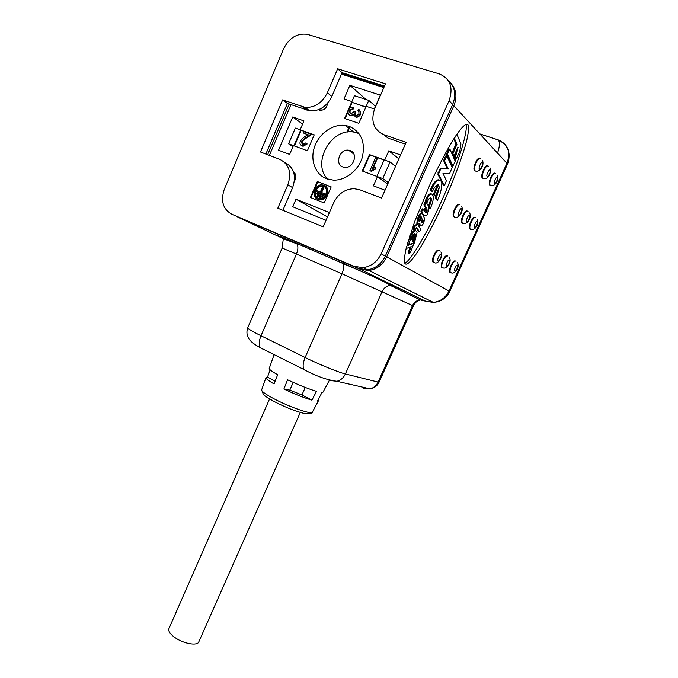 <?xml version="1.0" encoding="UTF-8"?>
<svg xmlns="http://www.w3.org/2000/svg" width="678" height="678" viewBox="0 0 678 678"><rect width="100%" height="100%" fill="white"/><g stroke="black" fill="none" stroke-linecap="round" stroke-linejoin="round"><path stroke-width="1.02" d="M433.632 262.589L432.988 262.132C430.835 259.606 436.369 248.385 438.793 250.36M450.506 272.734L449.946 272.336C447.963 270.047 453.268 259.25 455.489 261.072M462.599 223.333L461.862 222.909C459.701 220.477 465.227 208.943 467.489 211.197M475.532 171.051L474.481 170.636C472.168 168.136 477.651 156.059 480.075 158.313M490.643 185.425L489.719 185.06C487.592 182.772 492.923 171.144 495.101 173.331M483.168 178.416L482.278 178.009C480.058 175.627 485.465 163.771 487.762 165.991M470.651 229.308L469.735 228.918C467.65 226.588 473.075 215.29 475.236 217.46M454.446 217.096L453.624 216.621C451.37 214.07 456.989 202.332 459.37 204.62M442.259 267.776L441.658 267.352C439.59 264.945 445.014 253.936 447.336 255.843M347.763 132.041L349.645 126.54M269.268 368.332L269.208 368.493C269.225 369.493 272.048 371.578 277.683 374.739L274.039 383.926C268.632 380.824 265.937 378.748 265.954 377.697L267.479 377.18L270.141 369.849M417.656 223.799L416.843 223.486L417.309 218.977L418.801 215.629C419.826 213.629 420.707 212.943 421.462 213.562L421.699 213.655M418.801 215.629L419.699 215.968C420.716 213.977 421.606 213.282 422.352 213.901L424.547 218.341L423.869 222.621C422.436 225.41 421.191 226.367 420.148 225.503L419.86 223.189L417.733 223.825L418.301 219.096L417.411 218.757M422.047 213.663L420.936 211.053L421.835 211.4L423.165 209.18L424.606 211.528L426.259 207.841L424.767 205.281L426.182 202.332L428.242 205.714L428.801 210.434L426.843 215.214L422.97 215.121L424.064 215.68M421.733 212.104L420.843 211.765L421.741 212.104L421.835 211.4M409.749 235.868L411.063 233.308L411.953 233.656L415.343 230.664L414.555 230.359M409.453 236.8L410.241 237.105L411.953 233.656M410.241 237.105L410.987 238.054L409.427 236.859M410.987 238.054L411.258 237.402C412.504 234.825 413.75 233.537 415.012 233.52L412.266 239.673L411.385 239.326L413.792 233.91M430.623 189.086L433.056 184.272L433.962 184.602L431.225 190.12L432.335 191.798L430.318 189.789L430.623 189.086M432.335 191.798L432.767 190.747C434.759 186.636 436.717 184.662 438.632 184.823L434.242 194.671L433.344 194.34L437.556 184.899M425.979 202.256L425.352 200.832L426.072 199.035L427.25 196.722L428.149 197.061C429.454 194.959 430.657 193.959 431.759 194.061L433.132 195.823C433.589 199.493 432.623 203.697 430.242 208.417L429.352 208.087L428.564 206.036L430.632 199.493L430.293 197.883M425.352 200.832L426.25 201.163L428.149 197.061M426.267 202.468L426.937 202.722L428.581 199.315C429.683 197.883 430.547 197.51 431.183 198.205L431.522 199.824L430.632 199.493M350.094 150.533C358.535 153.059 353.602 168.602 344.746 167.415L342.924 167.017C334.449 164.364 339.636 148.762 348.543 150.177L350.094 150.533M168.958 628.599L168.898 628.718C168.169 631.082 170.076 633.955 174.61 637.328C183.145 643.676 197.535 646.287 198.815 641.846L300.286 412.487M418.962 220.342L421.03 216.367L421.708 218.07L420.885 219.926L419.114 221.299L418.962 220.342M349.272 126.405C361.247 131.93 365.595 142.227 362.323 157.296C358.374 170.636 345.28 180.763 333.203 180.111L326.584 178.746C315.202 174.466 309.888 160 314.584 146.711C319.152 133.397 332.915 123.701 345.238 125.447L349.272 126.405M358.976 133.524L353.721 132.074C330.94 127.752 311.516 163.279 327.669 179.128M295.591 174.805L294.337 175.178M317.728 199.179C310.914 196.9 314.634 184.213 321.931 184.865L323.77 185.238C330.559 187.433 327.008 200.078 319.745 199.569L317.728 199.179M317.194 198.934L320.194 199.841C327.016 200.324 330.923 188.764 324.923 185.848M324.338 186.781L322.203 186.204C316.516 185.687 312.931 195.145 317.728 197.976M323.33 186.247C329.152 188.128 326.093 198.951 319.872 198.51L318.16 198.179C312.329 196.23 315.507 185.374 321.753 185.925L323.33 186.247M480.194 134.024L498.372 139.948C507.975 144.278 510.881 151.931 507.11 162.906L449.005 290.998L449.726 291.489L507.568 163.983L453.853 105.76L386.689 256.852C382.807 264.759 376.875 269.302 368.9 270.488L360.069 269.217L425.589 301.202L420.233 299.922C416.741 300.354 414.173 302.227 412.521 305.558L413.385 305.973C415.8 301.956 416.021 301.727 420.233 299.922L390.325 285.421L394.35 286.048L424.191 300.6M405.52 263.996L405.003 263.505C403.902 262.25 404.274 257.259 406.139 248.529L414.648 221.63L430.327 183.687C439.412 164.076 448.158 147.77 454.658 137.549C462.752 125.354 466.396 123.294 467.82 124.65L467.93 124.777C469.066 125.913 468.769 130.676 467.049 139.049C464.108 151.575 455.641 175.67 443.853 202.086C434.962 221.52 426.233 238.114 419.572 248.902C411.232 261.877 407.215 264.81 405.52 263.996M237.249 216.791L360.069 269.217M453.853 105.76C457.345 96.946 456.387 89.496 450.972 83.419M404.741 263.022C408.114 263.395 424.665 239.614 444.226 195.061C463.379 150.77 468.151 126.506 465.761 124.464M287.565 379.79C298.862 385.104 308.524 388.96 316.533 391.35L311.931 400.122C304.125 397.876 294.777 394.172 283.887 389.028L287.565 379.79M318.143 399.749L318.448 400.749L317.431 401.105L321.991 392.435L323.042 392.121L329.44 380.121M409.224 237.537L410.215 237.851M408.359 244.75L412.563 243.334M408.58 253.191L408.19 251.962L410.343 246.86M419.258 225.164L420.148 225.503L419.258 225.164L418.919 224.003M420.936 211.053L421.741 209.256L423.021 209.129L422.267 208.841M424.004 210.536L425.36 207.502L423.945 204.214L424.75 202.408L426.03 202.29L425.284 201.993M413.724 229.995L413.021 228.723L414.444 225.537L416.894 224.308M418.614 231.469L416.199 227.706M411.063 233.308L414.444 230.317L413.911 229.071L413.021 228.723M414.673 230.308L415.521 230.656M415.343 230.664L416.639 231.257L417.089 232.427L414.394 243.046L412.682 241.656L414.004 238.3M412.266 239.673L412.987 240.588L411.385 239.326M454.921 159.788L454.209 158.94M453.997 158.457L457.031 149.228M453.04 155.499L452.073 152.813L456.006 143.99L453.819 138.854M452.184 165.89L446.683 154.008L448.573 149.253L449.768 149.245M433.056 184.272C434.92 181.458 436.683 179.967 438.327 179.789L439.497 180.119M438.327 179.789L440.988 181.009L441.81 183.314C441.768 188.586 440.327 194.205 437.505 200.188L435.395 198.027L438.158 189.882M434.242 194.671L435.301 196.273L433.344 194.34M427.25 196.722C428.547 194.628 429.75 193.628 430.861 193.73L431.759 194.061M443.387 185.289L437.835 174.11L440.149 168.644L447.37 168.72L443.683 160.737L445.522 156.084L446.768 155.974M275.149 381.138L267.479 377.18M311.931 400.122L301.939 394.96L289.794 390.155L283.887 389.028M409.037 238.114L410.512 237.97L410.529 239.063L408.402 245.216L413.114 243.555C413.851 243.978 412.741 247.25 409.792 253.369L409.122 253.403L409.063 252.318L408.19 251.962M409.614 238.342L407.325 243.97M406.597 246.716L406.707 248.317L411.232 246.656L409.063 252.318M419.699 215.968L418.301 219.096M423.86 204.951L424.767 205.281M425.36 207.502L426.259 207.841M421.741 212.104L423.877 215.494M413.546 229.952L414.436 230.3L416.86 227.681L419.411 231.783L418.529 231.444L419.716 231.545L420.767 229.198L417.606 224.401L415.334 225.884L413.911 229.071M414.444 225.537L415.334 225.884M412.978 229.139L413.877 229.486M413.529 229.918L414.419 230.266M412.987 240.588L415.622 234.69L413.563 242.004L412.682 241.656M414.394 243.046L413.563 242.004M455.277 136.592L454.557 138.736L456.921 144.304L456.006 143.99M456.921 144.304L452.879 153.872L453.777 155.787L454.277 155.389L457.955 147.16M451.963 153.559L452.879 153.872M452.845 155.431L453.752 155.745M458.167 147.228L455.285 156.804L455.023 159.11L455.633 160.025L454.735 159.72M455.633 160.025L459.735 151.66L460.93 143.914L456.879 134.21M446.683 154.008L447.599 154.321L452.896 166.135L451.997 165.822M448.573 149.253L449.972 149.313L455.226 161.237L452.896 166.135M449.497 149.567L447.7 153.575L446.785 153.262M447.599 154.321L447.7 153.575M439.234 180.111C437.581 180.289 435.827 181.789 433.962 184.602M430.318 189.789L431.225 190.12M435.301 196.273L439.505 186.865L436.285 198.349L435.395 198.027M437.505 200.188L436.285 198.349M431.522 199.824L429.454 206.375L428.564 206.036M429.454 206.375L430.242 208.417M426.937 202.722L426.25 201.163M443.226 185.255L444.624 185.179L446.421 180.653L442.988 173.39L449.616 173.517L452.167 167.559L446.946 155.999L444.7 160.296L443.785 159.983M443.683 160.737L444.599 161.05L444.7 160.296M444.599 161.05L448.268 169.034L447.37 168.72M448.268 169.034L440.149 168.644M439.268 169.847L440.183 170.17L441.064 168.966M440.183 170.17L438.937 172.949L438.03 172.619M437.835 174.11L438.751 174.432L438.937 172.949M438.751 174.432L444.107 185.543L443.209 185.221M305.253 387.452L301.939 394.96M293.201 382.4L289.794 390.155M421.631 221.036L422.555 218.892L423.335 221.494L421.563 222.952L421.631 221.036M426.352 212.773L425.326 212.587L426.954 208.934L427.182 211.138L426.352 212.773L425.462 212.443L426.293 210.807L427.182 211.138M418.979 220.977L420.818 217.731L421.708 218.07M420.818 217.731L420.479 216.875M422.182 219.765L423.394 220.867M421.436 222.613L422.445 221.155L423.335 221.494M422.445 221.155L422.504 220.528M383.85 87.581L341.432 74.131M290.981 104.649L269.378 155.389M293.404 145.601L289.625 154.415L278.539 150.253L292.726 116.98L303.956 120.938L300.159 129.803L295.345 128.083L288.616 143.829L293.404 145.601M351.907 101.564L344 98.954L349.882 85.318L380.341 95.123L374.307 108.98L366.196 106.302L368.764 100.395L354.441 95.708L351.907 101.564M385.028 190.213L373.4 185.848L377.46 176.619L382.773 178.577L390.062 162L384.723 160.084L388.799 150.804L400.571 154.948M326.05 220.282L292.735 206.756L295.998 199.179L329.415 212.57M300.701 129.998L314.228 134.846L307.388 150.762L293.938 145.795L300.701 129.998L301.159 130.32L294.455 145.99M365.917 106.955L358.806 123.32L344.594 118.455L351.619 102.217L365.917 106.955M376.866 176.399L362.289 171.017L369.459 154.618L384.129 159.872L376.866 176.399M310.405 197.493L317.304 181.543L331.186 186.891L324.203 202.951L310.405 197.493M327.644 103.141C326.838 107.887 324.287 110.285 319.991 110.344L318.38 109.768M293.625 172.153C296.337 174.517 296.591 177.543 294.388 181.229M267.624 154.72L289.192 104.039M341.746 73.41L384.172 86.843M288.616 143.829L292.938 146.685M302.608 124.082L292.726 116.98M349.882 85.318L366.103 99.522M375.476 106.293L368.764 100.395M398.85 158.855L388.799 150.804M388.367 182.636L382.773 178.577M390.062 162L395.579 166.288M327.508 216.935L295.998 199.179M314.168 134.981L301.159 130.32M365.832 107.149L351.619 102.217M352.051 102.573L349.373 108.76M347.992 111.955L345.102 118.633M369.459 154.618L369.874 154.94L362.764 171.195M384.062 160.016L369.874 154.94M331.144 186.984L317.304 181.543M317.762 181.823L310.897 197.679M320.694 108.717L321.245 110.378M387.748 184.035L377.46 176.619M302.269 144.27C300.803 139.304 308.473 137.965 310.871 134.659L310.541 134.041L304.151 131.744L303.575 133.083L307.973 134.82M301.227 145.516L303.176 146.253L307.168 143.965L306.71 143.651L302.117 145.829C296.074 142.973 304.193 136.414 308.126 134.719L303.575 133.083M349.297 114.904L351.179 115.819L353.857 114.836M353.162 109.116L353.136 107.327L353.162 109.116C350.382 109.616 349.458 111.082 350.39 113.514M355.789 115.175L355.306 111.633C354.526 113.59 354.933 114.853 356.509 115.429C359.264 114.438 359.738 112.862 357.933 110.683L358.738 109.37C361.391 112.946 360.526 115.514 356.136 117.091L353.746 114.167L350.755 115.472C345.788 115.091 348.433 106.268 353.136 107.327M354.975 116.641L356.56 117.438C360.95 115.87 361.815 113.294 359.154 109.726L358.738 109.37M373.129 168.212L377.519 158.211L375.731 157.406L369.934 170.653L370.747 170.949L374.909 168.898L375.553 167.432L372.442 168.534L377.104 157.898M369.934 170.653L371.163 171.254L375.324 169.203L375.959 167.737L375.553 167.432M310.871 134.659L310.541 134.041M310.414 134.337C308.075 137.278 298.396 140.549 302.786 144.389L305.6 142.99L306.71 143.651M352.738 108.768C349.153 110.039 348.636 111.717 351.187 113.802L354.441 111.345L355.306 111.633M324.728 195.001L325.143 194.027L324.694 193.755L324.27 194.73L324.728 195.001L316.397 191.645L324.27 194.73M321.652 192.569L323.813 187.586L322.525 186.984L320.33 192.052L316.812 190.679L316.397 191.645M320.83 197.857L321.236 196.908L320.787 196.637L317.448 195.323L317.033 196.273L320.83 197.857L317.033 196.273M322.898 196.476L323.313 195.527L322.864 195.256L316.999 192.959L316.592 193.908L322.898 196.476L316.592 193.908M324.694 193.755L321.16 192.374L323.364 187.306M320.787 196.637L320.372 197.586M322.864 195.256L322.448 196.205M287.836 184.857C291.837 172.763 289.175 164.271 279.853 159.381L260.488 152.008L282.616 99.895L305.007 107.327C314.677 107.912 322.135 103.056 327.364 92.776L337.669 68.783L385.485 83.826L374.764 108.446C370.485 120.989 373.527 129.752 383.875 134.719L406.122 142.363L381.561 198.069L359.764 189.772L354.128 188.679C344.949 189.043 338.119 193.781 333.627 202.892L323.194 226.842L277.802 208.214L287.836 184.857L292.625 187.645C296.591 175.661 293.938 167.246 284.675 162.373L284.48 162.254M307.914 34.51L307.414 34.366C297.184 32.942 289.235 37.773 283.574 48.867L224.333 189.17C220.477 200.773 222.926 209.112 231.69 214.172L354.255 266.378L363.171 267.657C371.23 266.446 377.222 261.827 381.146 253.818L449.099 100.658C453.548 87.547 450.243 78.614 439.191 73.868L307.914 34.51M282.879 210.29L292.625 187.645M383.875 134.719L387.969 138.109L405.351 144.109M337.669 68.783L342.059 72.682L384.494 86.098M282.616 99.895L287.387 103.412L309.643 110.828C319.245 111.421 326.643 106.624 331.839 96.437L342.059 72.682M265.852 154.05L287.387 103.412M449.099 100.658L452.675 104.497C456.421 94.784 455.014 86.911 448.446 80.877M452.675 104.497L385.316 256.106L381.146 253.818M354.255 266.378L358.628 268.513L367.476 269.785C375.476 268.598 381.426 264.039 385.316 256.106M358.628 268.513L231.69 214.172M434.361 262.844L433.547 262.361C431.394 259.835 436.937 248.606 439.361 250.589M438.09 260.81C436.327 261.047 439.997 252.902 440.819 254.75C442.565 254.538 438.92 262.623 438.09 260.81M451.167 272.971L450.489 272.556C448.505 270.268 453.819 259.471 456.031 261.293M454.828 271.064C453.192 271.319 456.718 263.556 457.447 265.276C459.057 265.047 455.557 272.759 454.828 271.064M463.447 223.528L462.43 223.121C460.26 220.681 465.803 209.146 468.057 211.4M466.82 221.426C465.184 221.528 468.812 213.494 469.523 215.443C471.142 215.367 467.532 223.35 466.82 221.426M476.185 171.237L475.066 170.831C472.693 168.246 478.482 155.855 480.778 158.618M479.507 168.907C477.871 168.83 481.617 160.508 482.304 162.712C483.923 162.813 480.202 171.068 479.507 168.907M491.253 185.611L490.279 185.255C488.109 182.907 493.66 171.059 495.745 173.593M494.542 183.424C493.025 183.399 496.618 175.475 497.22 177.517C498.72 177.568 495.152 185.441 494.542 183.424M483.897 178.594L482.846 178.212C480.583 175.746 486.245 163.635 488.431 166.279M487.202 176.331C485.626 176.28 489.296 168.161 489.931 170.288C491.491 170.356 487.846 178.424 487.202 176.331M471.218 229.511L470.286 229.122C468.21 226.799 473.634 215.494 475.786 217.663M474.583 227.469C473.007 227.588 476.566 219.74 477.236 221.621C478.787 221.528 475.253 229.325 474.583 227.469M453.624 216.621L454.201 216.833C451.938 214.273 457.599 202.485 459.955 204.849M458.692 215.104C456.989 215.189 460.693 206.951 461.455 208.977C463.133 208.917 459.447 217.096 458.692 215.104M442.954 268.022L442.217 267.573C440.149 265.174 445.573 254.165 447.887 256.064M446.649 266.056C444.954 266.301 448.548 258.352 449.328 260.132C450.997 259.911 447.429 267.81 446.649 266.056M347.111 132.125L349.162 126.371M273.751 398.656C289.142 406.902 311.855 414.809 312.329 412.224C312.889 413.275 310.634 413.792 305.583 413.783C296.218 411.639 285.565 407.453 273.615 401.232C267.403 397.698 263.996 395.435 263.403 394.46L261.615 389.96C261.691 391.469 265.742 394.367 273.751 398.656M261.683 389.782L265.954 377.697M498.372 139.948L498.432 140.015C499.94 142.448 499.678 146.685 497.644 152.745M365.315 387.774L363.306 388.096L370.095 388.867C374.273 388.138 377.273 385.892 379.104 382.129L378.087 382.078C376.358 385.663 373.697 387.926 370.095 388.867L336.924 381.29L329.754 380.494M295.871 243.012L342.704 263.361C344.093 265.691 343.848 269.158 341.975 273.776L412.521 305.558L378.087 382.078L345.39 373.959L382.138 291.532C383.892 287.955 386.621 285.913 390.325 285.421C385.875 281.717 359.806 270.691 342.704 263.361L295.871 243.012C277.361 235.181 272.946 233.605 282.633 238.3L284.209 239.249M425.776 301.278L433.403 302.422L368.9 270.488M386.689 256.852L449.005 290.998C445.641 297.71 440.437 301.524 433.403 302.422C440.946 301.837 446.387 298.184 449.726 291.489M284.785 239.326L283.107 238.529M284.565 239.292L238.546 217.426M394.35 286.048L341.839 262.632M296.811 243.758C298.354 246.106 298.235 249.538 296.447 254.047L282.167 248.021L283.184 239.665L284.896 239.342L296.811 243.758M247.784 327.652L247.758 327.703C247.817 328.711 252.233 331.389 260.996 335.763L296.447 254.047L341.975 273.776L305.125 357.501C302.913 362.899 302.558 366.934 304.075 369.595L305.778 370.798M262.191 348.984L260.36 347.729C258.674 345.026 258.886 341.034 260.996 335.763L305.125 357.501C318.931 364.349 338.593 372.366 345.39 373.959C343.56 377.824 340.737 380.265 336.924 381.29C326.932 379.985 315.982 376.087 304.075 369.595L260.36 347.729C254.403 344.475 250.597 341.517 248.945 338.864L247.436 335.746C246.673 333.161 246.784 330.483 247.758 327.703L282.167 248.021M424.75 202.408L425.648 202.747M423.945 204.214L424.843 204.553M421.741 209.256L422.64 209.595M454.014 138.549L454.557 138.736M452.073 152.813L452.98 153.126M456.497 154.084L455.591 153.779M454.379 156.491L455.285 156.804M454.158 158.813L455.023 159.11M445.522 156.084L446.438 156.398M419.987 219.579L420.885 219.926M320.541 110.395L319.262 109.412M302.117 145.829L302.583 146.143M327.364 92.776L331.839 96.437M302.363 106.683L307.007 110.183M432.988 262.132L435.115 262.903C438.03 264.132 443.929 256.259 440.827 251.962M449.946 272.336L451.963 273.056C455.574 273.615 459.955 266.725 457.447 262.606M461.862 222.909L463.515 223.537C468.074 224.113 471.82 216.952 469.625 212.943M474.481 170.636L475.719 171.119C481.041 172.144 484.338 164.517 482.482 160.355M489.719 185.06L490.897 185.518C496.042 186.323 498.957 179.45 497.381 175.263M482.278 178.009L483.482 178.483C485.618 178.975 487.397 178.153 488.804 176.017C490.762 172.271 491.194 169.593 490.101 167.983M469.735 228.918L471.346 229.52C475.812 230.189 479.304 223.172 477.329 219.172M441.658 267.352L443.734 268.098C447.361 268.717 452.065 261.437 449.328 257.403M269.208 368.493L274.115 354.611M168.898 628.718L269.564 398.944M295.099 173.704L293.862 172.949M507.568 163.983C511.322 153.194 508.271 145.211 498.432 140.015L480.261 134.1M413.385 305.973L379.104 382.129M466.345 124.26L467.93 124.777M312.329 412.224L318.448 400.749M455.319 217.274C459.964 218.358 463.905 209.714 461.557 206.417M406.707 248.317L406.241 248.131M408.241 253.055L409.122 253.403M416.843 223.486L417.733 223.825M452.87 155.474L453.777 155.787M454.76 159.762L455.658 160.067M452.023 165.864L452.921 166.178M449.031 148.957L449.819 149.228M430.301 197.874L431.183 198.205M446.031 155.686L446.81 155.957M348.543 150.177L353.882 154.101M353.721 132.074L345.238 125.447M302.71 145.948L303.176 146.253M356.136 117.091L356.56 117.438M350.755 115.472L351.179 115.819M319.745 199.569L320.194 199.841M321.753 185.925L322.203 186.204M305.007 107.327L309.643 110.828M363.171 267.657L367.476 269.785"/></g></svg>
